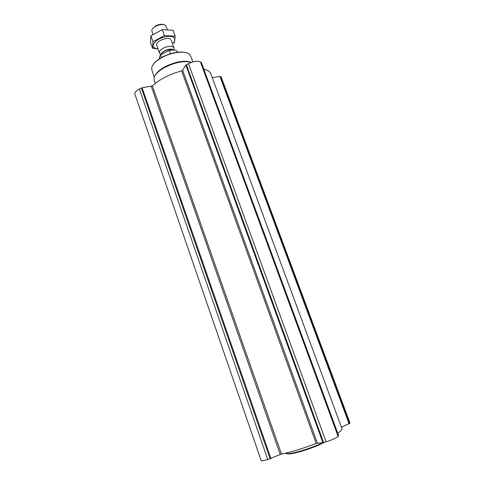 <?xml version="1.0" encoding="UTF-8"?>
<svg xmlns="http://www.w3.org/2000/svg" width="485" height="485" viewBox="0 0 485 485"><rect width="100%" height="100%" fill="white"/><g stroke="black" fill="none" stroke-linecap="round" stroke-linejoin="round"><path stroke-width="0.73" d="M350.012 423.09L221.233 77.121L350.012 423.09L341.452 427.249M337.736 433.178C340.913 431.11 342.325 429.613 341.98 428.685L210.933 74.023C210.078 71.695 207.707 70.082 203.821 69.173M139.365 89.016L267.75 459.544C263.767 460.714 261.56 461.029 261.136 460.483L134.885 94.151C134.551 92.55 136.042 90.834 139.365 89.016L142.099 87.743L152.381 85.93C159.395 79.419 169.144 74.387 181.639 70.84L182.615 70.252L317.372 443.102L322.931 442.732L326.108 441.829C332.231 439.853 336.238 438.052 338.124 436.421L338.633 435.736M317.372 443.102L316.165 443.435C302.713 448.625 291.145 452.147 281.458 453.996L267.75 459.544M182.615 70.252L185.864 65.093L188.465 63.596C193.721 61.171 197.722 60.637 200.463 62.013L201.469 62.898M212.254 77.594L219.941 76.484L221.233 77.121M186.767 52.871C180.19 50.986 172.066 52.368 162.384 57.024C157.686 59.558 154.503 62.244 152.836 65.081M192.897 61.874L190.623 55.987L189.447 54.308C185.67 50.549 172.211 51.95 162.323 57.321C156.031 60.783 152.484 64.287 151.696 67.827L151.823 69.876L154.272 77.267M191.211 62.225C184.53 60.122 175.97 61.54 165.53 66.481C160.371 69.24 156.976 72.119 155.352 75.126M191.484 62.31C184.361 60.589 175.673 62.189 165.409 67.1C158.607 70.804 154.818 74.502 154.048 78.182L154.224 80.207M322.574 442.757C316.462 445.666 309.654 448.273 302.161 450.577C295.438 452.584 290.557 453.602 287.514 453.633L285.507 453.172M324.513 442.308C318.293 445.479 310.952 448.376 302.494 450.995C295.929 452.954 291.152 453.942 288.175 453.972L286.192 453.505M175.649 50.373C173.951 49.773 171.696 49.822 168.883 50.507L160.808 54.787L159.82 56.066M177.619 52.198L176.91 51.046C175.4 49.9 172.854 49.719 169.271 50.507L168.883 50.507M160.808 54.787L159.28 57.357L159.462 58.733M160.547 55.126L161.408 57.557M169.271 50.507L170.429 53.732M164.003 24.686C161.741 23.862 158.971 24.256 155.703 25.869L152.484 28.833M167.373 29.524L165.537 25.359C163.13 24.001 159.808 24.329 155.582 26.354C153.393 27.59 152.114 28.906 151.732 30.306L152.86 34.447M174.024 48.652L173.963 47.766C172.26 45.626 168.731 45.735 163.366 48.1C160.414 49.779 159.11 51.398 159.456 52.962L160.001 53.72M158.007 48.9C151.999 47.942 151.514 45.172 156.552 40.594C161.681 36.745 170.787 35.114 173.757 37.46C175.576 39.055 175.152 41.128 172.49 43.686M156.716 45.281L156.661 44.287C157.055 40.649 167.695 36.733 170.508 39.2L170.623 39.291M174.339 42.783L175.17 36.187L164.451 35.581L153.005 41.746L152.575 48.288L158.013 48.918M164.451 35.581L162.305 29.615L173.036 30.294L175.17 36.187M153.005 41.746L150.89 35.805L162.305 29.615M152.575 48.288L150.495 42.438L150.89 35.805M141.359 87.979L270.115 458.822M142.099 87.743L270.927 458.525M151.29 86.415L280.203 454.409M152.381 85.93L281.458 453.996M181.639 70.84L316.165 443.435M185.864 65.093L322.931 442.732M186.367 64.681L323.604 442.587M188.465 63.596L326.108 441.829M200.463 62.013L338.124 436.421M201.396 62.686L338.663 435.821M219.941 76.484L349.127 423.848M220.426 76.539L349.552 423.599M173.624 49.973C171.72 48.615 168.725 48.876 164.639 50.749C162.336 52.034 161.165 53.326 161.129 54.617M173.387 49.961C171.32 48.906 168.44 49.246 164.736 50.98C162.639 52.137 161.481 53.326 161.262 54.544M201.469 62.783L338.682 435.76M154.2 80.146L155.327 83.353M288.175 453.972L287.514 453.633M156.71 45.257L159.456 52.962M171.187 40.073L173.963 47.766M173.988 50.003L174.042 48.07M160.893 54.744L159.583 53.247"/></g></svg>
